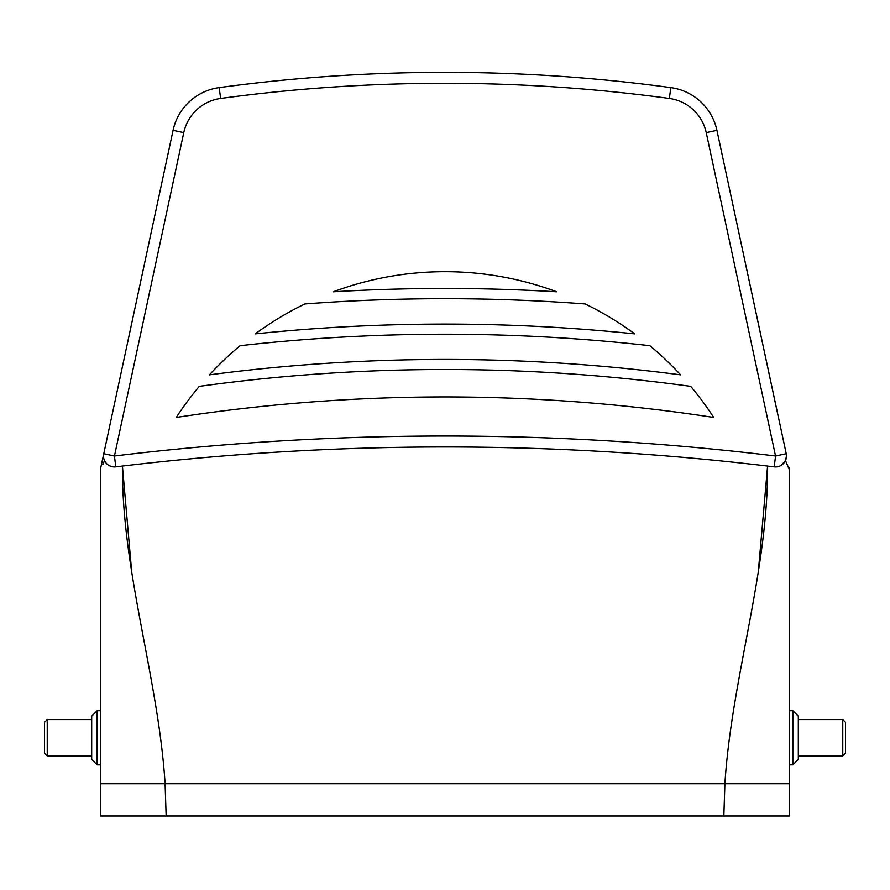 <?xml version="1.0" encoding="UTF-8"?>
<svg xmlns="http://www.w3.org/2000/svg" width="890" height="890" viewBox="0 0 890 890"><rect width="100%" height="100%" fill="white"/><g stroke="black" fill="none" stroke-linecap="round" stroke-linejoin="round"><path stroke-width="1.33" d="M758.291 815.941L789.452 815.941L789.452 783.701L789.452 815.941L723.848 815.941L724.905 783.701L789.452 783.701L789.452 764.822L792.845 764.822L792.845 710.698L789.452 710.698L789.452 469.909L789.452 783.69L165.095 783.701L166.152 815.941L100.548 815.941L100.548 783.701L100.548 815.941M97.155 764.822L91.681 759.359L91.681 716.161L97.155 710.698L97.155 764.822L100.548 764.822L100.548 783.69L724.905 783.69C731.658 677.813 768.192 571.936 767.592 466.071L758.291 571.947M723.848 815.941L166.152 815.941M47.237 755.966L44.5 753.229L44.5 722.291L47.237 719.554L47.237 755.966L91.681 755.966M842.763 719.554L845.5 722.291L845.5 753.229L842.763 755.966L842.763 719.554L798.319 719.554M792.845 710.698L798.319 716.161L798.319 759.359L792.845 764.822M789.452 469.909A10.936 10.936 0 0 0 789.219 467.617A10.936 10.936 0 0 1 789.452 469.909L785.47 460.597L786.482 456.003A10.936 10.936 0 0 0 786.237 453.711L775.546 456.003L706.237 132.632A43.744 43.744 0 0 0 669.347 98.456A1667.026 1667.026 0 0 0 220.653 98.456A43.744 43.744 0 0 0 183.763 132.632L114.454 456.003A2744.727 2744.727 0 0 1 775.546 456.003L774.222 466.861A10.936 10.936 0 0 0 786.237 453.711L716.928 130.34A54.679 54.679 0 0 0 670.826 87.621A1677.962 1677.962 0 0 0 219.174 87.621A54.679 54.679 0 0 0 173.072 130.34L101.149 465.926M785.47 460.597L781.109 465.414M131.709 571.947L122.408 466.071C121.808 571.936 158.342 677.813 165.095 783.69L100.548 783.69L100.548 469.909L100.548 710.698L97.155 710.698M767.592 466.071L774.222 466.861A2733.791 2733.791 0 0 0 115.778 466.861C110.382 467.061 106.633 464.969 104.531 460.597L102.873 464.48M100.781 467.617A10.936 10.936 0 0 0 100.548 469.909A10.936 10.936 0 0 1 100.781 467.617L103.763 453.711L114.454 456.003L115.778 466.861L122.408 466.071M556.728 291.786A320.6 320.6 0 0 0 333.272 291.786A1879.191 1879.191 0 0 1 556.728 291.786M240.122 345.698A320.6 320.6 0 0 0 209.406 374.857A1808.213 1808.213 0 0 1 680.594 374.857A320.6 320.6 0 0 0 649.878 345.698A1833.445 1833.445 0 0 0 240.122 345.698M304.836 303.946A320.6 320.6 0 0 0 255.23 333.884A1843.557 1843.557 0 0 1 634.77 333.884A320.6 320.6 0 0 0 585.164 303.946A1868.967 1868.967 0 0 0 304.836 303.946M713.736 417.455A320.6 320.6 0 0 0 690.729 386.371A1798.145 1798.145 0 0 0 199.271 386.371A320.6 320.6 0 0 0 176.264 417.455A1770.711 1770.711 0 0 1 713.736 417.455M778.439 417.488L727.987 181.949M103.518 456.003A10.936 10.936 0 0 0 114.454 466.939A10.936 10.936 0 0 1 103.763 453.711L103.518 456.003A10.936 10.936 0 0 0 115.778 466.861A10.936 10.936 0 0 1 114.454 466.939A10.936 10.936 0 0 0 115.778 466.861A2733.791 2733.791 0 0 1 774.222 466.861M220.653 98.456L219.174 87.621A1677.962 1677.962 0 0 1 670.826 87.621L669.347 98.456M670.826 87.621A54.679 54.679 0 0 1 716.928 130.34L706.237 132.632M183.763 132.632L173.072 130.34A54.679 54.679 0 0 1 219.174 87.621M103.763 453.711A10.936 10.936 0 0 0 115.778 466.861M91.681 719.554L47.237 719.554M842.763 755.966L798.319 755.966"/></g></svg>
